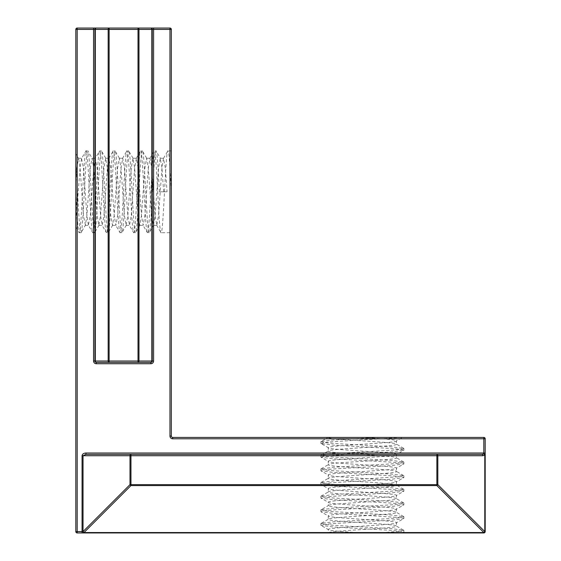 <?xml version="1.0" encoding="UTF-8"?>
<svg xmlns="http://www.w3.org/2000/svg" width="561" height="561" viewBox="0 0 561 561"><rect width="100%" height="100%" fill="white"/><g stroke="black" fill="none" stroke-linecap="round" stroke-linejoin="round"><path stroke-width="0.42" stroke-dasharray="2.81 2.1" d="M378.254 437.426L333.031 439.985L321.039 441.507L328.066 437.426L400.715 437.426L328.262 437.426C326.151 439.705 398.598 441.977 396.494 444.249C398.598 446.528 326.151 448.8 328.262 451.072C326.151 453.351 398.598 455.623 396.494 457.895C398.598 460.174 326.151 462.446 328.262 464.718C326.151 466.997 398.598 469.269 396.494 471.542C398.598 473.814 326.151 476.093 328.262 478.365C326.151 480.637 398.598 482.916 396.494 485.188C398.598 487.46 326.151 489.739 328.262 492.011C326.151 494.283 398.598 496.562 396.494 498.834C398.598 501.106 326.151 503.385 328.262 505.657C326.151 507.929 398.598 510.208 396.494 512.481C398.598 514.753 326.151 517.032 328.262 519.304L328.262 515.896L321.039 511.814L333.031 513.336L400.715 517.6L403.717 518.637L391.718 520.159L333.031 523.567L324.034 524.423L320.878 525.271L333.031 526.982L391.718 530.39L400.715 531.246L403.717 532.284L400.715 532.95L328.262 532.95L328.262 529.542L321.039 525.461M321.039 441.507L324.034 442.545L333.031 443.4L391.718 446.808L403.878 448.512L400.715 449.368L391.718 450.224L333.031 453.632L320.878 455.336L324.034 456.191L333.031 457.047L391.718 460.455L403.717 461.976L400.715 463.014L391.718 463.87L333.031 467.278L320.878 468.982L324.034 469.838L333.031 470.693L391.718 474.101L403.717 475.623L400.715 476.661L333.031 480.924L320.878 482.628L324.034 483.484L333.031 484.339L391.718 487.747L403.878 489.451L400.715 490.307L391.718 491.163L333.031 494.571L320.878 496.275L324.034 497.13L333.031 497.986L391.718 501.394L403.878 503.098L400.715 503.953L391.718 504.802L333.031 508.217L321.039 509.739L328.262 505.657L328.262 502.249C326.151 504.521 398.598 506.793 396.494 509.072C398.598 511.344 326.151 513.617 328.262 515.896C326.151 518.168 398.598 520.44 396.494 522.719L403.717 518.637M321.039 509.739L324.034 510.776L333.031 511.625L391.718 515.04L403.878 516.744L400.715 517.6L391.718 518.448L333.031 521.863L321.039 523.385L328.262 519.304C326.151 521.576 398.598 523.855 396.494 526.127L396.494 522.719C398.598 524.991 326.151 527.263 328.262 529.542C327.785 530.671 344.159 531.821 362.378 532.95L402.56 532.95L403.717 532.284M321.039 523.385L324.034 524.423L333.031 525.271L391.718 528.686L403.717 530.208L396.494 526.127C398.598 528.399 326.151 530.678 328.262 532.95L362.378 532.95M321.039 496.092L328.262 492.011L328.262 488.603C326.151 490.875 398.598 493.147 396.494 495.426C398.598 497.698 326.151 499.97 328.262 502.249L321.039 498.168L333.031 499.69L391.718 503.098L400.715 503.953L403.878 504.802L391.718 506.513L333.031 509.921L324.034 510.776L321.039 511.814M403.717 516.562L396.29 512.256L396.494 509.072L403.717 504.991M321.039 482.446L328.262 478.365L328.262 474.957C326.151 477.229 398.598 479.501 396.494 481.78C398.598 484.052 326.151 486.324 328.262 488.603L321.039 484.522L333.031 486.043L391.718 489.451L400.715 490.307L403.878 491.163L391.718 492.867L333.031 496.275L324.034 497.13L321.039 498.168M403.717 502.915L396.29 498.61L396.494 495.426L403.717 491.345M321.039 468.8L328.262 464.718L328.262 461.31C326.151 463.582 398.598 465.861 396.494 468.133C398.598 470.406 326.151 472.678 328.262 474.957L321.039 470.875L333.031 472.397L391.718 475.805L400.715 476.661L403.878 477.516L391.718 479.22L333.031 482.628L324.034 483.484L321.039 484.522M403.717 489.269L396.29 484.963L396.494 481.78L403.717 477.699M321.039 455.153L328.262 451.072L328.262 447.664C326.151 449.936 398.598 452.215 396.494 454.487C398.598 456.759 326.151 459.038 328.262 461.31L321.039 457.229L333.031 458.751L391.718 462.159L400.715 463.014L403.878 463.87L391.718 465.574L333.031 468.982L324.034 469.838L321.039 470.875M403.717 475.623L396.29 471.317L396.494 468.133L403.717 464.052M362.378 437.426C380.596 438.562 396.971 439.705 396.494 440.841C398.598 443.113 326.151 445.392 328.262 447.664L321.039 443.583L333.031 445.104L391.718 448.512L400.715 449.368L403.878 450.224L391.718 451.928L333.031 455.336L324.034 456.191L321.039 457.229M403.717 461.976L396.29 457.671L396.494 454.487L403.717 450.406M403.717 448.33L396.29 444.024L396.494 440.841L402.56 437.426L333.031 441.689L324.034 442.545L321.039 443.583M167.066 191.799L159.394 191.799L167.066 191.799L165.362 168.076L163.426 158.454L167.921 150.867L171.329 150.867L171.329 191.799C170.2 169.941 169.05 150.292 167.921 150.867C165.649 148.335 163.37 235.269 161.098 232.738C158.826 235.269 156.547 148.335 154.275 150.867C152.003 148.335 149.724 235.269 147.452 232.738C145.18 235.269 142.901 148.335 140.629 150.867C138.357 148.335 136.078 235.269 133.806 232.738C131.533 235.269 129.254 148.335 126.982 150.867C124.71 148.335 122.431 235.269 120.159 232.738C117.887 235.269 115.608 148.335 113.336 150.867C111.064 148.335 108.785 235.269 106.513 232.738C104.241 235.269 101.962 148.335 99.69 150.867C97.418 148.335 95.139 235.269 92.867 232.738C90.594 235.269 88.322 148.335 86.043 150.867L87.754 150.867C85.475 148.335 83.203 235.269 80.931 232.738C79.227 234.624 77.516 186.308 75.812 162.851L75.812 222.801L75.812 153.644L78.603 158.454L76.661 168.076L75.812 178.959M163.658 191.799L161.954 168.076L160.243 158.251L158.539 168.076L155.131 215.529L153.419 225.354L151.715 215.529L148.307 168.076L146.596 158.251L144.892 168.076L141.484 215.529L139.773 225.354L138.069 215.529L134.661 168.076L132.95 158.251L131.246 168.076L127.838 215.529L126.127 225.354L124.423 215.529L121.015 168.076L119.311 158.251L117.6 168.076L114.192 215.529L112.488 225.354L110.776 215.529L107.368 168.076L105.664 158.251L103.953 168.076L100.545 215.529L98.841 225.354L97.13 215.529L93.722 168.076L92.018 158.251L90.307 168.076L86.899 215.529L85.426 225.15L81.114 232.577L79.22 232.738L75.812 227.016L75.812 222.801L80.076 168.076L81.548 158.454L86.043 150.867C83.771 148.335 81.499 235.269 79.22 232.738C78.091 233.313 76.941 213.664 75.812 191.799M163.426 158.454L161.954 168.076L158.539 215.529L156.835 225.354L155.131 215.529L151.715 168.076L150.011 158.251L148.307 168.076L144.892 215.529L143.188 225.354L141.484 215.529L138.069 168.076L136.365 158.251L134.661 168.076L131.246 215.529L129.542 225.354L127.838 215.529L124.423 168.076L122.719 158.251L121.015 168.076L117.6 215.529L115.896 225.354L114.192 215.529L110.776 168.076L108.841 158.454L107.368 168.076L103.953 215.529L102.249 225.354L100.545 215.529L97.13 168.076L95.195 158.454L99.5 151.028L101.394 150.867C99.122 148.335 96.85 235.269 94.571 232.738C92.299 235.269 90.026 148.335 87.754 150.867L92.249 158.454M99.073 225.15L94.571 232.738L92.677 232.577L88.372 225.15L86.899 215.529L83.484 168.076L81.548 158.454M108.841 158.454L113.147 151.028L115.04 150.867C112.768 148.335 110.496 235.269 108.217 232.738C105.945 235.269 103.673 148.335 101.394 150.867L105.896 158.454M112.719 225.15L108.217 232.738L106.324 232.577L102.018 225.15M122.487 158.454L126.793 151.028L128.686 150.867C126.414 148.335 124.142 235.269 121.863 232.738C119.591 235.269 117.319 148.335 115.04 150.867L119.535 158.454M126.358 225.15L121.863 232.738L119.97 232.577L115.664 225.15M136.134 158.454L140.439 151.028L142.333 150.867C140.061 148.335 137.789 235.269 135.51 232.738C133.238 235.269 130.965 148.335 128.686 150.867L133.181 158.454M140.005 225.15L135.51 232.738L133.616 232.577L129.311 225.15M149.78 158.454L154.086 151.028L155.979 150.867C153.707 148.335 151.435 235.269 149.156 232.738C146.884 235.269 144.612 148.335 142.333 150.867L146.828 158.454M153.651 225.15L149.156 232.738L147.263 232.577L142.957 225.15M156.603 225.15L161.098 232.738L171.329 232.738L171.329 150.867M171.329 191.799L171.329 232.738M159.394 191.799C158.258 169.941 157.115 150.292 155.979 150.867L160.474 158.454M85.931 453C83.603 453.176 82.313 454.08 82.067 455.728L82.067 531.583L77.173 531.583L77.173 29.417L94.914 29.417A1.367 1.367 0 0 1 96.282 28.05A1.367 0.968 -90 0 0 95.314 29.417L108.161 29.417L108.161 361.011L95.314 361.011L95.314 29.417L94.914 29.417A1.367 1.367 0 0 1 96.282 28.05A1.367 1.367 0 0 0 94.914 29.417A1.367 1.367 0 0 1 96.282 28.05A1.367 1.367 0 0 0 94.914 29.417L94.914 361.011A1.367 1.367 0 0 0 96.282 362.378L96.282 363.738L150.867 363.738A2.728 2.728 0 0 0 153.595 361.011L152.227 361.011A1.367 1.367 0 0 1 150.867 362.378A1.367 0.968 90 0 0 151.828 361.011L138.981 361.011L138.981 29.417L151.828 29.417L151.828 361.011L152.227 361.011A1.367 1.367 0 0 1 150.867 362.378A1.367 1.367 0 0 0 152.227 361.011A1.367 1.367 0 0 1 150.867 362.378L96.282 362.378L150.867 362.378A1.367 1.367 0 0 0 152.227 361.011L152.227 29.417A1.367 1.367 0 0 0 150.867 28.05L153.595 28.05L153.595 29.417L169.969 29.417L169.969 436.065A2.728 2.728 0 0 0 172.697 438.793L483.827 438.793L483.827 453L85.931 453L85.931 454.368L83.035 455.728L129.998 455.728L129.998 484.627A1.367 0.785 -135 0 0 130.958 485.588L436.865 485.588A1.367 0.785 135 0 0 437.825 484.627L437.825 455.728L482.86 455.728A1.367 0.968 90 0 0 481.892 454.368L483.827 453.968A1.367 0.785 -135 0 1 484.788 454.929L484.788 531.583L437.825 484.627L130.958 484.627L130.958 455.728L436.865 455.728L436.865 485.588L483.827 532.55A1.367 0.785 135 0 0 484.788 531.583L485.188 531.583L485.188 454.929A1.367 0.968 0 0 0 483.827 453.968L483.827 453L485.188 453M483.827 437.426L483.827 438.793L485.188 438.793A1.367 1.367 0 0 0 483.827 437.426L172.697 437.426A1.367 1.367 0 0 1 171.329 436.065L171.329 29.417L169.969 29.417L169.969 28.05M77.173 28.05L77.173 29.417L75.812 29.417L75.812 531.583A1.367 1.367 0 0 0 77.173 532.95L483.827 532.95A1.367 1.367 0 0 0 485.188 531.583M109.129 362.378A1.367 0.968 -90 0 1 108.161 361.011L109.129 361.011L109.129 362.378L138.02 362.378A1.367 0.968 90 0 0 138.981 361.011L109.129 361.011L109.129 29.417L138.02 29.417L138.02 362.378M436.865 454.368L436.865 455.728L437.825 455.728A1.367 0.968 90 0 0 436.865 454.368L85.931 454.368M82.067 532.95L82.067 531.583L83.035 531.583A1.367 0.785 -135 0 0 83.996 532.55L130.958 485.588L130.958 484.627L129.998 484.627L83.035 531.583L83.035 455.728L82.067 455.728M153.595 361.011L153.595 29.417L152.227 29.417A1.367 1.367 0 0 0 150.867 28.05A1.367 0.968 90 0 1 151.828 29.417L152.227 29.417A1.367 1.367 0 0 0 150.867 28.05M93.554 28.05L93.554 361.011L94.914 361.011A1.367 1.367 0 0 0 96.282 362.378A1.367 0.968 -90 0 1 95.314 361.011L94.914 361.011A1.367 1.367 0 0 0 96.282 362.378M403.717 530.208L400.715 531.246L378.254 532.95M95.195 158.454L93.722 168.076L90.307 215.529L88.372 225.15M85.426 225.15L83.484 215.529L80.076 168.076L78.603 158.454M96.282 363.738A2.728 2.728 0 0 1 93.554 361.011M482.86 455.728L485.188 454.929M483.827 532.95L483.827 532.55L83.996 532.55L83.996 532.95A1.367 0.968 -90 0 1 83.035 531.583M130.958 454.368L130.958 455.728L129.998 455.728A1.367 0.968 -90 0 1 130.958 454.368M138.981 29.417L138.02 29.417L138.02 28.05A1.367 0.968 -90 0 1 138.981 29.417M109.129 29.417L108.161 29.417A1.367 0.968 -90 0 1 109.129 28.05L109.129 29.417M172.697 437.426L172.697 438.793M150.867 362.378L150.867 363.738M171.329 436.065L169.969 436.065M75.812 531.583L77.173 531.583L77.173 532.95M320.878 441.689L320.878 443.4M403.878 448.512L403.878 450.224M320.878 455.336L320.878 457.047M403.878 462.159L403.878 463.87M320.878 468.982L320.878 470.693M403.878 475.805L403.878 477.516M320.878 482.628L320.878 484.339M403.878 489.451L403.878 491.163M320.878 496.275L320.878 497.986M403.878 503.098L403.878 504.802M320.878 509.921L320.878 511.625M403.878 516.744L403.878 518.448M320.878 523.567L320.878 525.271M403.878 530.39L403.878 532.094M160.243 158.251L163.658 158.251M153.419 225.354L156.835 225.354M146.596 158.251L150.011 158.251M139.773 225.354L143.188 225.354M132.95 158.251L136.365 158.251M126.127 225.354L129.542 225.354M119.311 158.251L122.719 158.251M112.488 225.354L115.896 225.354M105.664 158.251L109.072 158.251M98.841 225.354L102.249 225.354M92.018 158.251L95.426 158.251M85.195 225.354L88.603 225.354M78.372 158.251L81.78 158.251"/><path stroke-width="0.84" d="M85.931 454.368L481.892 454.368A1.367 0.968 90 0 1 482.86 455.728L437.825 455.728L437.825 484.627A1.367 0.785 135 0 1 436.865 485.588L130.958 485.588A1.367 0.785 -135 0 1 129.998 484.627L129.998 455.728L83.035 455.728L85.931 454.368L130.958 454.368L85.931 454.368L85.931 453L483.827 453L483.827 438.793L172.697 438.793A2.728 2.728 0 0 1 169.969 436.065L169.969 29.417L153.595 29.417L153.595 28.05L169.969 28.05L93.554 28.05L150.867 28.05A1.367 1.367 0 0 1 152.227 29.417L152.227 361.011A1.367 1.367 0 0 1 150.867 362.378L96.282 362.378L109.129 362.378L109.129 361.011L138.02 361.011L138.02 29.417L109.129 29.417L109.129 361.011L108.161 361.011L108.161 29.417L95.314 29.417L95.314 361.011L108.161 361.011A1.367 0.968 -90 0 0 109.129 362.378M93.554 28.05L77.173 28.05L93.554 28.05L93.554 29.417L77.173 29.417L77.173 531.583L82.067 531.583L82.067 455.728C82.313 454.08 83.603 453.176 85.931 453M171.329 29.417A1.367 1.367 0 0 0 169.969 28.05A1.367 1.367 0 0 1 171.329 29.417A1.367 1.367 0 0 0 169.969 28.05L169.969 29.417L171.329 29.417L171.329 436.065A1.367 1.367 0 0 0 172.697 437.426L483.827 437.426A1.367 1.367 0 0 1 485.188 438.793L485.188 531.583L484.788 531.583A1.367 0.785 135 0 1 483.827 532.55L436.865 485.588L436.865 455.728L130.958 455.728L130.958 484.627L437.825 484.627L484.788 531.583L484.788 454.929A1.367 0.785 -135 0 0 483.827 453.968A1.367 0.968 0 0 1 485.188 454.929L485.188 438.793A1.367 1.367 0 0 0 483.827 437.426L483.827 438.793L485.188 438.793M402.56 437.426L400.715 437.426M82.067 455.728L83.035 455.728L83.035 531.583A1.367 0.968 -90 0 0 83.996 532.95L83.996 532.55A1.367 0.785 -135 0 1 83.035 531.583L129.998 484.627L130.958 484.627L130.958 485.588L83.996 532.55L483.827 532.55L483.827 532.95A1.367 1.367 0 0 0 485.188 531.583A1.367 1.367 0 0 1 483.827 532.95L77.173 532.95L77.173 531.583L75.812 531.583L75.812 29.417L77.173 29.417L77.173 28.05A1.367 1.367 0 0 0 75.812 29.417A1.367 1.367 0 0 1 77.173 28.05A1.367 1.367 0 0 0 75.812 29.417M138.02 362.378L138.02 361.011L138.981 361.011A1.367 0.968 90 0 1 138.02 362.378L150.867 362.378A1.367 0.968 90 0 0 151.828 361.011L151.828 29.417L138.981 29.417L138.981 361.011L153.595 361.011L153.595 29.417L151.828 29.417A1.367 0.968 90 0 0 150.867 28.05A1.367 1.367 0 0 1 152.227 29.417A1.367 1.367 0 0 0 150.867 28.05M93.554 361.011L94.914 361.011L94.914 29.417A1.367 1.367 0 0 1 96.282 28.05A1.367 0.968 -90 0 0 95.314 29.417L93.554 29.417L93.554 361.011A2.728 2.728 0 0 0 96.282 363.738L96.282 362.378A1.367 1.367 0 0 1 94.914 361.011A1.367 1.367 0 0 0 96.282 362.378A1.367 0.968 -90 0 1 95.314 361.011L94.914 361.011A1.367 1.367 0 0 0 96.282 362.378M485.188 453L483.827 453L483.827 453.968L481.892 454.368L436.865 454.368A1.367 0.968 90 0 1 437.825 455.728L436.865 455.728L436.865 454.368M75.812 531.583A1.367 1.367 0 0 0 77.173 532.95A1.367 1.367 0 0 1 75.812 531.583M96.282 363.738L150.867 363.738A2.728 2.728 0 0 0 153.595 361.011M485.188 454.929L482.86 455.728M130.958 455.728L130.958 454.368A1.367 0.968 -90 0 0 129.998 455.728L130.958 455.728M172.697 438.793L172.697 437.426A1.367 1.367 0 0 1 171.329 436.065L169.969 436.065M83.035 531.583L82.067 531.583L82.067 532.95M138.02 29.417L138.981 29.417A1.367 0.968 -90 0 0 138.02 28.05L138.02 29.417M109.129 29.417L109.129 28.05A1.367 0.968 -90 0 0 108.161 29.417L109.129 29.417M150.867 363.738L150.867 362.378M328.066 532.95L328.458 532.726"/></g></svg>
